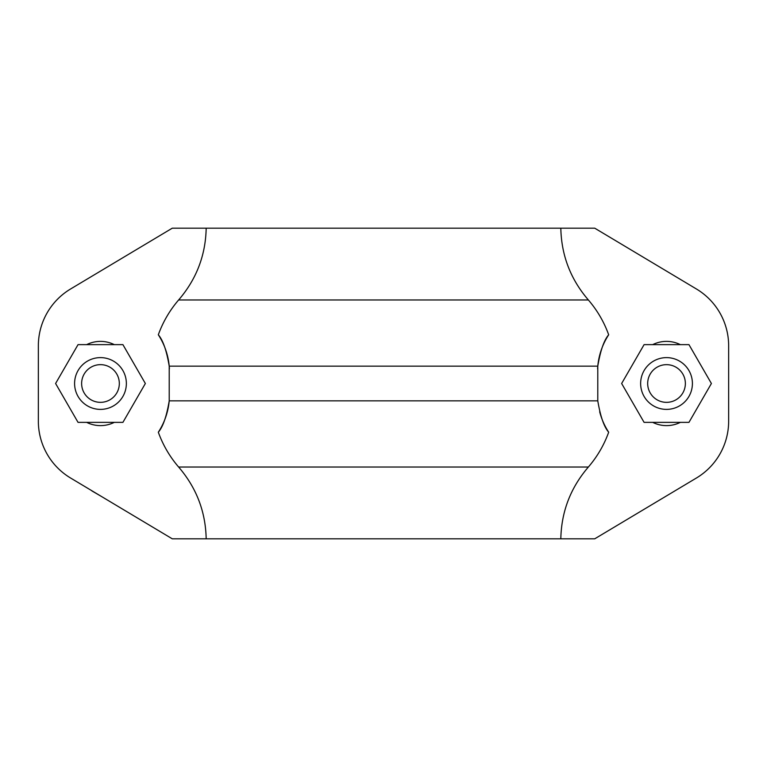 <?xml version="1.0" encoding="UTF-8"?>
<svg xmlns="http://www.w3.org/2000/svg" width="767" height="767" viewBox="0 0 767 767"><rect width="100%" height="100%" fill="white"/><g stroke="black" fill="none" stroke-linecap="round" stroke-linejoin="round"><path stroke-width="1.15" d="M599.679 411.783A69.03 69.03 0 0 0 608.682 432.214C604.041 445.061 597.272 456.662 588.375 467.026C570.562 487.754 561.377 511.685 560.821 538.817L594.732 538.817L696.388 478.033A66.269 66.269 0 0 0 728.65 421.16L728.65 345.84A66.269 66.269 0 0 0 696.388 288.967L594.732 228.183L172.268 228.183L70.612 288.967A66.269 66.269 0 0 0 38.35 345.84L38.35 421.16A66.269 66.269 0 0 0 70.612 478.033L172.268 538.817L206.179 538.817C205.614 511.675 196.438 487.745 178.625 467.026C169.728 456.662 162.959 445.061 158.318 432.214A69.03 69.03 0 0 0 169.219 400.844C166.592 416.404 162.968 426.864 158.318 432.214M206.179 228.183C205.623 255.315 196.438 279.246 178.625 299.974C169.728 310.338 162.959 321.939 158.318 334.786A69.03 69.03 0 0 1 169.411 368.841M86.652 344.632A31.063 31.063 0 0 1 114.302 344.632M114.302 422.368A31.063 31.063 0 0 1 86.652 422.368M122.912 344.632L145.356 383.5L122.912 422.368L78.042 422.368L55.598 383.5L78.042 344.632L122.912 344.632M100.477 357.614A25.886 25.886 0 0 1 126.363 383.5A25.886 25.886 0 0 1 100.477 409.386A25.886 25.886 0 0 1 74.591 383.5A25.886 25.886 0 0 1 100.477 357.614M158.318 334.786C162.959 340.117 166.592 350.577 169.219 366.156L169.219 400.844L597.781 400.844L597.781 366.156C600.408 350.596 604.032 340.136 608.682 334.786A69.03 69.03 0 0 0 597.589 368.841M608.682 432.214C604.041 426.883 600.408 416.423 597.781 400.844M608.682 334.786C604.041 321.939 597.272 310.338 588.375 299.974C570.562 279.255 561.386 255.325 560.821 228.183M680.348 422.368A31.063 31.063 0 0 1 652.698 422.368M652.698 344.632A31.063 31.063 0 0 1 680.348 344.632M644.088 344.632L621.644 383.5L644.088 422.368L688.958 422.368L711.402 383.5L688.958 344.632L644.088 344.632M666.523 409.386A25.886 25.886 0 0 1 644.107 370.557A25.886 25.886 0 0 1 688.939 370.557A25.886 25.886 0 0 1 666.523 409.386M560.821 538.817L206.179 538.817M219.554 538.817L547.446 538.817M666.523 402.349A18.849 18.849 0 0 0 682.841 374.075A18.849 18.849 0 0 0 650.205 374.075A18.849 18.849 0 0 0 666.523 402.349M100.477 364.651A18.849 18.849 0 0 0 84.159 392.925A18.849 18.849 0 0 0 116.795 392.925A18.849 18.849 0 0 0 100.477 364.651M88.512 488.732L91.992 490.822M91.925 490.938L101.33 496.402M114.225 504.111L126.881 511.685M597.781 366.156L169.219 366.156M588.375 467.026L178.625 467.026M588.375 299.974L178.625 299.974"/></g></svg>
